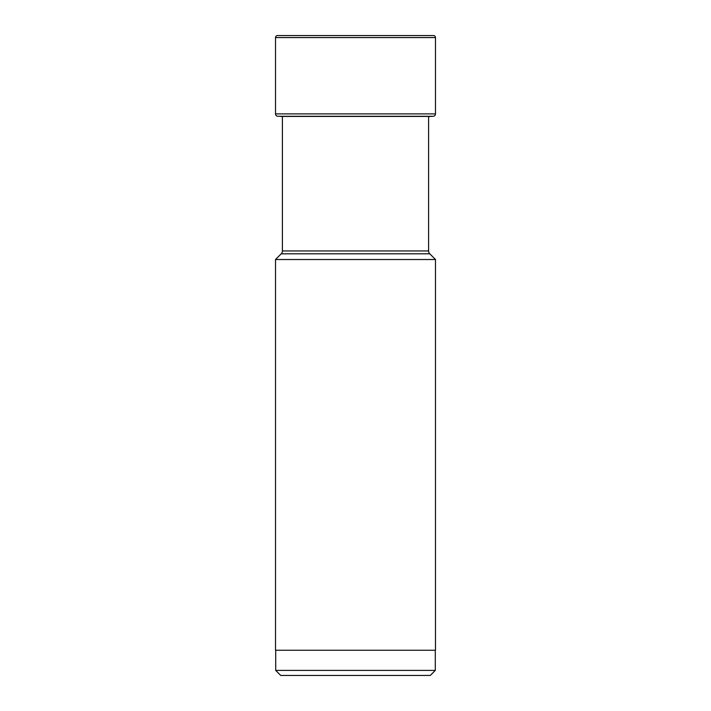 <?xml version="1.0" encoding="UTF-8"?>
<svg xmlns="http://www.w3.org/2000/svg" width="711" height="711" viewBox="0 0 711 711"><rect width="100%" height="100%" fill="white"/><g stroke="black" fill="none" stroke-linecap="round" stroke-linejoin="round"><path stroke-width="1.07" d="M433.47 35.55L277.53 35.55L433.47 35.55A2.017 2.017 0 0 1 435.488 37.567L435.488 113.893L275.512 113.893L275.512 37.567L275.512 113.893A2.391 2.391 0 0 0 277.77 116.284A2.391 2.391 0 0 1 275.512 113.893M277.53 35.55A2.017 2.017 0 0 0 275.512 37.567A2.017 2.017 0 0 1 277.53 35.55L424.254 35.55M282.4 116.435L282.4 250.956A4.035 4.035 0 0 1 281.218 253.809L429.782 253.809A4.035 4.035 0 0 1 428.6 250.956L428.6 116.657A48.943 48.943 0 0 1 430.395 116.435L433.23 116.284A2.391 2.391 0 0 0 435.488 113.893M280.605 116.435L430.395 116.435M275.708 670.411L435.292 670.411L430.253 675.45L280.747 675.45L275.708 670.411L275.708 650.254M435.292 670.411L435.292 650.254M435.488 650.254L275.512 650.254L275.512 259.515L435.488 259.515L435.488 650.254M281.218 253.809L275.512 259.515M429.782 253.809L435.488 259.515M275.512 37.567L435.488 37.567M277.77 116.284L433.23 116.284M428.6 250.956L282.4 250.956"/></g></svg>
